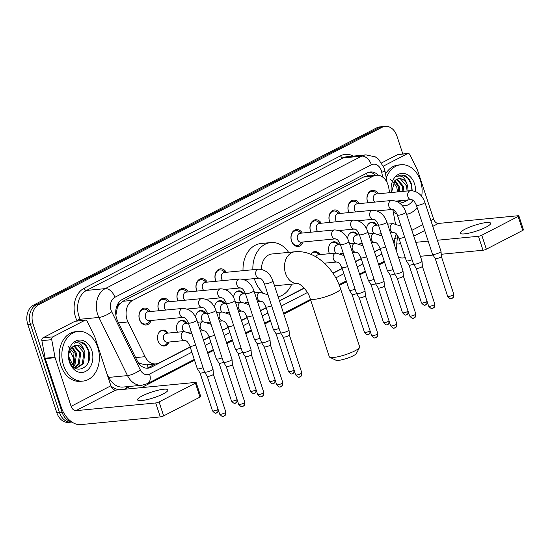 <?xml version="1.0" encoding="UTF-8"?>
<svg xmlns="http://www.w3.org/2000/svg" width="551" height="551" viewBox="0 0 551 551"><rect width="100%" height="100%" fill="white"/><g stroke="black" fill="none" stroke-linecap="round" stroke-linejoin="round"><path stroke-width="0.83" d="M168.875 342.054A7.983 5.985 -95.5 0 1 164.281 346A7.983 5.985 -95.5 0 1 158.027 340.89A7.983 5.985 -95.5 0 1 162.745 330.111A7.983 5.985 -95.5 0 1 168.007 333.114M177.47 332.198A7.983 5.985 -95.5 0 1 177.023 331.075A7.983 5.985 -95.5 0 1 181.747 320.303A7.983 5.985 -95.5 0 1 187.009 323.299M329.47 253.694A7.983 5.985 -95.5 0 1 329.023 252.572A7.983 5.985 -95.5 0 1 333.741 241.793A7.983 5.985 -95.5 0 1 339.003 244.796M151.139 320.489A8.492 6.371 -95.5 0 1 146.139 324.994A8.492 6.371 -95.5 0 1 139.486 319.552A8.492 6.371 -95.5 0 1 144.507 308.085A8.492 6.371 -95.5 0 1 150.271 311.549M158.867 310.723A8.492 6.371 -95.5 0 1 158.488 309.738A8.492 6.371 -95.5 0 1 163.509 298.277A8.492 6.371 -95.5 0 1 169.274 301.734M177.863 300.908A8.492 6.371 -95.5 0 1 177.484 299.93A8.492 6.371 -95.5 0 1 182.505 288.462A8.492 6.371 -95.5 0 1 188.27 291.927M196.865 291.093A8.492 6.371 -95.5 0 1 196.487 290.115A8.492 6.371 -95.5 0 1 201.508 278.648A8.492 6.371 -95.5 0 1 207.272 282.112M215.861 281.279A8.492 6.371 -95.5 0 1 215.482 280.301A8.492 6.371 -95.5 0 1 220.503 268.833A8.492 6.371 -95.5 0 1 226.275 272.297M303.133 241.979A8.492 6.371 -95.5 0 1 298.139 246.483A8.492 6.371 -95.5 0 1 291.486 241.049A8.492 6.371 -95.5 0 1 296.507 229.581A8.492 6.371 -95.5 0 1 302.272 233.045M310.86 232.212A8.492 6.371 -95.5 0 1 310.482 231.234A8.492 6.371 -95.5 0 1 315.503 219.766A8.492 6.371 -95.5 0 1 321.267 223.231M329.863 222.397A8.492 6.371 -95.5 0 1 329.484 221.419A8.492 6.371 -95.5 0 1 334.505 209.952A8.492 6.371 -95.5 0 1 340.27 213.416M348.859 212.59A8.492 6.371 -95.5 0 1 348.48 211.605A8.492 6.371 -95.5 0 1 353.501 200.144A8.492 6.371 -95.5 0 1 359.266 203.601M367.861 202.775A8.492 6.371 -95.5 0 1 367.483 201.797A8.492 6.371 -95.5 0 1 372.504 190.329A8.492 6.371 -95.5 0 1 378.268 193.794M389.66 192.692L388.662 187.319A14.967 11.227 84.5 0 0 388.021 184.819A14.967 11.227 84.5 0 0 376.292 175.239A14.967 11.227 84.5 0 0 373.144 176.175L132.743 300.343A14.967 11.227 84.5 0 0 127.997 321.956L145.071 356.676A14.967 11.227 84.5 0 0 155.843 363.915A14.967 11.227 84.5 0 0 158.998 362.978L190.15 346.889M117.101 308.698A14.967 11.227 -95.5 0 1 119.505 304.131L119.326 304.228A4.987 3.74 84.5 0 0 117.101 308.698L115.896 315.358M137.84 362.021L140.126 363.536L145.987 364.865L155.843 363.915M376.292 175.239L366.436 176.189L363.267 177.126L122.873 301.294L119.505 304.131M395.432 223.678L392.787 209.476M393.125 240.945A14.967 11.227 84.5 0 0 396.148 233.776M203.436 340.022L209.146 337.074M222.439 330.207L228.148 327.26M241.434 320.393L247.144 317.445M260.437 310.585L266.147 307.63M279.44 300.77L304.104 288.028M332.9 273.158L342.143 268.378M355.436 261.511L361.146 258.564M374.432 251.704L380.142 248.756M347.55 238.487A7.983 5.985 -95.5 0 1 352.743 231.978A7.983 5.985 -95.5 0 1 358.005 234.981M310.785 254.286A7.983 5.985 -95.5 0 1 314.738 251.607A7.983 5.985 -95.5 0 1 320.007 254.603M233.548 297.368A7.983 5.985 -95.5 0 1 238.741 290.859A7.983 5.985 -95.5 0 1 244.003 293.862M214.553 307.183A7.983 5.985 -95.5 0 1 219.746 300.674A7.983 5.985 -95.5 0 1 225.008 303.67M195.55 316.99A7.983 5.985 -95.5 0 1 200.743 310.488A7.983 5.985 -95.5 0 1 206.005 313.485M366.546 228.672A7.983 5.985 -95.5 0 1 371.739 222.163A7.983 5.985 -95.5 0 1 377.001 225.166M71.582 421.79A14.967 11.227 -95.5 0 1 62.098 412.293L33.032 323.898L30.408 324.153A14.967 11.227 -95.5 0 1 36.111 304.882L379.405 127.563A14.967 11.227 -95.5 0 1 382.552 126.627A14.967 11.227 -95.5 0 0 379.405 127.563L36.111 304.882A14.967 11.227 -95.5 0 0 30.408 324.153L59.474 412.547L30.408 324.153L27.784 324.401A14.967 11.227 -95.5 0 1 33.48 305.13L376.774 127.818A14.967 11.227 -95.5 0 1 379.928 126.882L385.177 126.372A14.967 11.227 -95.5 0 1 396.906 135.952L402.836 153.984M71.961 422.052L71.196 422.128A14.967 11.227 -95.5 0 1 59.474 412.547A14.967 11.227 -95.5 0 0 71.196 422.128L68.572 422.383A14.967 11.227 -95.5 0 1 56.843 412.802L27.784 324.401M378.434 175.301A14.967 11.227 84.5 0 0 370.382 171.988A14.967 11.227 84.5 0 0 367.235 172.931L122.37 299.4A14.967 11.227 84.5 0 0 117.625 321.013L137.261 360.946A14.967 11.227 84.5 0 0 148.033 368.185A14.967 11.227 84.5 0 0 151.181 367.242L190.212 347.089M369.08 172.222A14.967 11.227 -95.5 0 1 375.562 175.308M33.032 323.898A14.967 11.227 -95.5 0 1 38.735 304.627L382.029 127.315A14.967 11.227 -95.5 0 1 385.177 126.372M384.522 262.083L378.819 265.031M365.527 271.898L359.817 274.846M346.524 281.713L339.354 285.418M310.716 300.205L283.82 314.098M270.527 320.964L264.817 323.912M251.531 330.779L245.822 333.727M232.529 340.594L226.819 343.542M213.526 350.402L207.823 353.349M194.531 360.216L141.449 387.635M203.505 340.222L209.215 337.274M222.501 330.407L228.21 327.459M241.503 320.592L247.213 317.645M260.499 310.778L266.209 307.83M279.502 300.97L304.242 288.187M333.011 273.33L342.205 268.578M355.498 261.711L361.208 258.763M374.501 251.897L380.211 248.949M155.41 363.956L148.556 367.496A14.967 11.227 -95.5 0 1 146.711 368.206M386.265 177.98A24.94 18.706 -95.5 0 1 400.942 164.749A24.94 18.706 -95.5 0 1 420.489 180.721A24.94 18.706 -95.5 0 1 421.66 196.342M385.535 174.075A24.94 18.706 -95.5 0 1 398.311 165.004L400.942 164.749M391.444 192.519A16.261 12.198 -95.5 0 1 399.385 173.951A16.261 12.198 -95.5 0 1 414.517 183.8A16.261 12.198 -95.5 0 1 415.557 191.486M412.974 200.282A16.261 12.198 -95.5 0 1 402.237 205.633M397.078 200.991L402.912 202.623L408.346 199.903M412.182 190.653L411.645 184.695C410.447 180.418 408.284 177.429 405.164 175.728L400.901 175.039L396.727 176.609C401.293 174.853 404.606 177.098 406.672 183.352A11.275 8.458 -95.5 0 0 398.972 178.669A11.275 8.458 -95.5 0 0 394.867 180.625L391.699 191.686M399.206 201.28L401.348 200.585M407.031 191.011L406.597 186.004L400.425 178.834L398.779 178.689M397.154 201.046L399.73 201.253L402.395 200.481M408.077 190.908L407.644 185.907L406.672 183.352M402.864 191.417L402.43 186.41L396.658 179.35M397.622 201.149L398.221 200.881M403.904 191.314L403.47 186.307L397.181 179.109M398.697 191.817L398.256 186.81L394.599 180.873M399.737 191.714L399.303 186.713L395.108 180.397M390.7 179.516L396.686 186.541L397.54 191.927M417.121 207.472A24.94 18.706 -95.5 0 1 406.59 214.291M395.515 211.591A24.94 18.706 -95.5 0 1 392.98 209.538M396.934 213.891A24.94 18.706 -95.5 0 1 393.276 212.101M411.983 190.639L411.301 184.564L408.043 178.372L403.036 175.232L400.756 175.053M485.968 227.198A15.965 3.03 -18.2 0 0 490.624 223.224A15.965 3.03 -18.2 0 0 480.989 223.499A15.965 3.03 -18.2 0 0 464.954 229.223A15.965 3.03 -18.2 0 0 460.299 233.197A15.965 3.03 -18.2 0 0 469.934 232.921A15.965 3.03 -18.2 0 0 485.968 227.198M383.448 166.092L407.568 153.633L397.719 154.583A2.493 1.873 -95.5 0 1 398.242 154.432L408.091 153.474A2.493 1.873 84.5 0 0 407.568 153.633M381.691 162.862L397.719 154.583M398.504 257.303A19.953 12.639 -117.3 0 0 403.222 257.944L405.322 257.737M518.863 215.834L523.45 229.795A2.493 0.475 161.8 0 1 522.72 230.414L518.133 216.453A2.493 0.475 -18.2 0 0 518.863 215.834A2.493 0.475 -18.2 0 0 518.209 215.73L438.417 223.437A4.987 3.161 62.7 0 1 433.603 219.098L417.61 170.452A2.493 1.873 84.5 0 0 417.451 170.066L409.889 154.686A2.493 1.873 84.5 0 0 408.091 153.474M486.368 249.19A2.493 0.475 161.8 0 1 483.013 250.237L478.426 236.276A2.493 0.475 -18.2 0 0 481.781 235.236L486.368 249.19L522.72 230.414M420.392 256.284L433.01 255.065M441.227 254.273L483.013 250.237M481.781 235.236L518.133 216.453M478.426 236.276L437.342 240.243M428.182 241.131L415.805 242.323M400.735 243.783L398.635 243.983A4.987 3.161 62.7 0 1 397.664 243.886M63.475 365.12A24.94 18.706 -95.5 0 1 78.221 331.433A24.94 18.706 -95.5 0 1 97.768 347.405A24.94 18.706 -95.5 0 1 83.022 381.085A24.94 18.706 -95.5 0 1 63.475 365.12M83.022 381.085L80.391 381.34A24.94 18.706 -95.5 0 1 60.844 365.375A24.94 18.706 -95.5 0 1 75.597 331.688L78.221 331.433M91.803 350.484A16.261 12.198 -95.5 0 1 85.605 371.429A16.261 12.198 -95.5 0 1 69.44 362.035A16.261 12.198 -95.5 0 1 75.632 341.097A16.261 12.198 -95.5 0 1 91.803 350.484M69.564 360.829C74.468 377.221 94.001 366.835 88.931 351.38C87.726 347.102 85.563 344.113 82.45 342.419L78.18 341.723L74.013 343.301C78.573 341.537 81.892 343.79 83.959 350.037A11.275 8.458 -95.5 0 0 76.252 345.36A11.275 8.458 -95.5 0 0 72.147 347.309C68.896 350.677 68.035 355.188 69.564 360.829M76.493 367.965L82.306 363.867L83.883 352.688L77.705 345.518L76.066 345.381M74.433 367.731L77.016 367.937L83.346 363.763L84.923 352.592L83.959 350.037M74.392 367.703L78.132 364.266L79.709 353.095L73.937 346.035M74.908 367.834L79.179 364.17L80.756 352.991L74.461 345.794M72.725 366.263L73.965 364.672L75.542 353.494L71.878 347.557M73.187 366.718L75.005 364.569L76.582 353.398L72.395 347.082M67.98 346.2L73.965 353.232L73.207 365.712M88.47 361.959L88.587 351.249L85.322 345.057L80.322 341.916L78.042 341.744M359.548 347.488L356.366 353.494A10.972 2.087 161.8 0 1 353.239 355.774A10.972 2.087 161.8 0 1 335.91 360.216L329.794 357.268A15.965 3.03 -18.2 0 0 354.989 350.801A15.965 3.03 -18.2 0 0 359.548 347.488A15.965 3.03 -18.2 0 0 359.651 346.834L340.532 288.676A15.965 3.03 161.8 0 1 335.869 292.65A15.965 3.03 161.8 0 1 319.835 298.38A15.965 3.03 161.8 0 1 310.199 298.649L329.319 356.807A15.965 3.03 -18.2 0 0 329.794 357.268M274.515 285.797A15.965 11.97 84.5 0 0 275.039 285.762L297.85 283.558A15.965 11.97 84.5 0 1 285.514 273.324A15.965 11.97 84.5 0 1 291.589 252.764A15.965 11.97 84.5 0 1 294.95 251.766L271.967 253.983A15.965 11.97 84.5 0 0 261.491 269.343M262.758 292.429A27.433 20.58 -95.5 0 1 254.638 279.619A27.433 20.58 -95.5 0 1 254.321 278.606M252.875 269.728A27.433 20.58 -95.5 0 1 270.865 242.564A27.433 20.58 -95.5 0 1 288.628 252.379M243.025 270.679A27.433 20.58 -95.5 0 1 261.016 243.514L270.865 242.564M291.699 284.151A27.433 20.58 -95.5 0 1 278.152 296.851M377.215 193.89L375.238 192.402A7.48 5.613 84.5 0 0 371.946 191.397A7.48 5.613 84.5 0 0 367.517 201.501A7.48 5.613 84.5 0 0 368.04 202.754M410.585 190.667A4.491 3.368 84.5 0 0 409.448 191.059A4.491 3.368 84.5 0 0 407.926 196.735A4.491 3.368 84.5 0 0 411.445 199.607C412.12 200.33 413.271 198.58 416.377 205.213A4.491 0.854 161.8 0 0 418.96 205.165A4.491 0.854 161.8 0 0 423.395 203.622A4.491 0.854 161.8 0 0 423.595 203.526A4.491 0.854 161.8 0 0 424.904 202.403C422.156 194.889 417.382 190.977 410.585 190.667L376.168 193.993A4.491 3.368 84.5 0 0 373.516 200.054A4.491 3.368 84.5 0 0 374.79 202.107M424.904 202.403L441.027 251.442A4.491 0.854 161.8 0 1 441.034 251.483A4.491 0.854 161.8 0 1 439.719 252.558A4.491 0.854 161.8 0 1 433.678 254.438A4.491 0.854 161.8 0 1 432.514 254.286A4.491 0.854 161.8 0 1 432.494 254.245L416.377 205.213M451.737 298.387A3.244 2.052 -117.3 0 0 452.233 298.249A3.244 2.052 -117.3 0 0 452.874 295.164A3.244 0.613 161.8 0 0 453.824 294.351L441.379 256.497A3.244 0.613 161.8 0 1 441.379 256.511A3.244 0.613 161.8 0 1 440.428 257.289A3.244 0.613 161.8 0 1 436.061 258.646A3.244 0.613 161.8 0 1 435.221 258.536A3.244 0.613 161.8 0 1 435.214 258.509L432.514 254.286M358.212 203.705L356.235 202.217A7.48 5.613 84.5 0 0 352.943 201.205A7.48 5.613 84.5 0 0 348.521 211.315A7.48 5.613 84.5 0 0 349.038 212.569M391.582 200.481A4.491 3.368 84.5 0 0 390.445 200.874A4.491 3.368 84.5 0 0 388.93 206.542A4.491 3.368 84.5 0 0 392.443 209.421C393.125 210.145 394.275 208.388 397.374 215.021A4.491 0.854 161.8 0 0 399.964 214.973A4.491 0.854 161.8 0 0 404.393 213.437A4.491 0.854 161.8 0 0 404.592 213.333A4.491 0.854 161.8 0 0 405.908 212.218C403.153 204.703 398.38 200.791 391.582 200.481L357.172 203.808A4.491 3.368 84.5 0 0 354.513 209.869A4.491 3.368 84.5 0 0 355.794 211.915M405.908 212.218L422.025 261.257A4.491 0.854 161.8 0 1 422.038 261.298A4.491 0.854 161.8 0 1 420.716 262.372A4.491 0.854 161.8 0 1 414.676 264.253A4.491 0.854 161.8 0 1 413.519 264.094A4.491 0.854 161.8 0 1 413.498 264.06L397.374 215.021M432.735 308.202A3.244 2.052 -117.3 0 0 433.231 308.064A3.244 2.052 -117.3 0 0 433.878 304.972A3.244 0.613 161.8 0 0 434.822 304.166L422.376 266.312A3.244 0.613 161.8 0 1 422.376 266.326A3.244 0.613 161.8 0 1 421.425 267.104A3.244 0.613 161.8 0 1 417.066 268.461A3.244 0.613 161.8 0 1 416.225 268.351A3.244 0.613 161.8 0 1 416.212 268.323L413.519 264.094M339.216 213.519L337.24 212.032A7.48 5.613 84.5 0 0 333.94 211.019A7.48 5.613 84.5 0 0 329.519 221.123A7.48 5.613 84.5 0 0 330.035 222.384M372.586 210.296A4.491 3.368 84.5 0 0 371.45 210.689A4.491 3.368 84.5 0 0 369.928 216.357A4.491 3.368 84.5 0 0 373.447 219.236C374.122 219.959 375.272 218.203 378.379 224.836A4.491 0.854 161.8 0 0 380.961 224.787A4.491 0.854 161.8 0 0 385.397 223.251A4.491 0.854 161.8 0 0 385.597 223.148A4.491 0.854 161.8 0 0 386.905 222.032C384.157 214.518 379.377 210.606 372.586 210.296L338.169 213.623A4.491 3.368 84.5 0 0 335.518 219.684A4.491 3.368 84.5 0 0 336.792 221.729M386.905 222.032L403.029 271.071A4.491 0.854 161.8 0 1 403.036 271.113A4.491 0.854 161.8 0 1 401.72 272.187A4.491 0.854 161.8 0 1 395.673 274.067A4.491 0.854 161.8 0 1 394.516 273.909A4.491 0.854 161.8 0 1 394.495 273.875L378.379 224.836M414.875 314.786A3.244 0.613 161.8 0 0 415.826 313.98L403.38 276.127A3.244 0.613 161.8 0 1 403.38 276.141A3.244 0.613 161.8 0 1 402.43 276.919A3.244 0.613 161.8 0 1 398.063 278.276A3.244 0.613 161.8 0 1 397.223 278.165A3.244 0.613 161.8 0 1 397.209 278.138L409.662 316.005C413.622 320.489 413.567 317.218 414.235 317.872A3.244 2.052 -117.3 0 0 414.875 314.786A3.244 0.613 161.8 0 1 411.618 315.95A3.244 0.613 161.8 0 1 409.662 316.005M320.214 223.334L318.237 221.839A7.48 5.613 84.5 0 0 314.945 220.834A7.48 5.613 84.5 0 0 310.516 230.938A7.48 5.613 84.5 0 0 311.039 232.198M353.584 220.111A4.491 3.368 84.5 0 0 352.447 220.496A4.491 3.368 84.5 0 0 350.925 226.172A4.491 3.368 84.5 0 0 354.445 229.044C355.126 229.774 356.277 228.018 359.376 234.65A4.491 0.854 161.8 0 0 361.966 234.602A4.491 0.854 161.8 0 0 366.394 233.066A4.491 0.854 161.8 0 0 366.594 232.963A4.491 0.854 161.8 0 0 367.903 231.847C365.155 224.333 360.382 220.421 353.584 220.111L319.174 223.43A4.491 3.368 84.5 0 0 316.515 229.498A4.491 3.368 84.5 0 0 317.789 231.544M367.903 231.847L384.026 280.879A4.491 0.854 161.8 0 1 384.033 280.92A4.491 0.854 161.8 0 1 382.718 282.002A4.491 0.854 161.8 0 1 376.677 283.875A4.491 0.854 161.8 0 1 375.513 283.724A4.491 0.854 161.8 0 1 375.5 283.689L359.376 234.65M384.371 285.921A3.244 0.613 161.8 0 1 384.378 285.955A3.244 0.613 161.8 0 1 383.427 286.734A3.244 0.613 161.8 0 1 379.06 288.09A3.244 0.613 161.8 0 1 378.227 287.973A3.244 0.613 161.8 0 1 378.213 287.946M301.218 233.149L299.241 231.654A7.48 5.613 84.5 0 0 295.942 230.649A7.48 5.613 84.5 0 0 291.52 240.753A7.48 5.613 84.5 0 0 297.382 245.546A7.48 5.613 84.5 0 0 300.426 243.921L302.079 242.082M300.171 233.245A4.491 3.368 84.5 0 0 297.519 239.306A4.491 3.368 84.5 0 0 301.039 242.185L335.449 238.858A4.491 3.368 84.5 0 1 331.929 235.986A4.491 3.368 84.5 0 1 333.445 230.311A4.491 3.368 84.5 0 1 334.581 229.925L300.171 233.245M340.38 244.465A4.491 0.854 161.8 0 0 342.963 244.417A4.491 0.854 161.8 0 0 347.399 242.874A4.491 0.854 161.8 0 0 347.598 242.777A4.491 0.854 161.8 0 0 348.907 241.662L365.031 290.694A4.491 0.854 161.8 0 1 365.037 290.735A4.491 0.854 161.8 0 1 363.722 291.81A4.491 0.854 161.8 0 1 357.675 293.69A4.491 0.854 161.8 0 1 356.518 293.538A4.491 0.854 161.8 0 1 356.497 293.497L340.38 244.465C337.274 237.832 336.124 239.582 335.449 238.858M375.741 337.646A3.244 2.052 -117.3 0 0 376.23 337.501A3.244 2.052 -117.3 0 0 376.877 334.416A3.244 0.613 161.8 0 0 377.828 333.61L365.375 295.749A3.244 0.613 161.8 0 1 365.382 295.77A3.244 0.613 161.8 0 1 364.425 296.541A3.244 0.613 161.8 0 1 360.065 297.898A3.244 0.613 161.8 0 1 359.224 297.788A3.244 0.613 161.8 0 1 359.211 297.76M225.214 272.401L223.245 270.906A7.48 5.613 84.5 0 0 219.945 269.9A7.48 5.613 84.5 0 0 215.524 280.004A7.48 5.613 84.5 0 0 216.04 281.265M258.584 269.177A4.491 3.368 84.5 0 0 257.448 269.563A4.491 3.368 84.5 0 0 255.933 275.238A4.491 3.368 84.5 0 0 259.452 278.11C260.127 278.84 261.277 277.084 264.377 283.717A4.491 0.854 161.8 0 0 266.966 283.669A4.491 0.854 161.8 0 0 271.402 282.133A4.491 0.854 161.8 0 0 271.602 282.029A4.491 0.854 161.8 0 0 272.91 280.914C270.155 273.399 265.382 269.487 258.584 269.177L224.174 272.497A4.491 3.368 84.5 0 0 221.523 278.565A4.491 3.368 84.5 0 0 222.797 280.611M272.91 280.914L289.034 329.946A4.491 0.854 161.8 0 1 289.041 329.987A4.491 0.854 161.8 0 1 287.718 331.068A4.491 0.854 161.8 0 1 281.678 332.942A4.491 0.854 161.8 0 1 280.521 332.79A4.491 0.854 161.8 0 1 280.5 332.756L264.377 283.717M289.378 334.987A3.244 0.613 161.8 0 1 289.378 335.022A3.244 0.613 161.8 0 1 288.428 335.8A3.244 0.613 161.8 0 1 284.068 337.157A3.244 0.613 161.8 0 1 283.228 337.04A3.244 0.613 161.8 0 1 283.214 337.019M206.219 282.215L204.242 280.721A7.48 5.613 84.5 0 0 200.95 279.715A7.48 5.613 84.5 0 0 196.521 289.819A7.48 5.613 84.5 0 0 197.044 291.08M239.589 278.992A4.491 3.368 84.5 0 0 238.452 279.378A4.491 3.368 84.5 0 0 236.93 285.053A4.491 3.368 84.5 0 0 240.45 287.925C241.124 288.648 242.275 286.899 245.381 293.531A4.491 0.854 161.8 0 0 247.964 293.483A4.491 0.854 161.8 0 0 252.399 291.94A4.491 0.854 161.8 0 0 252.599 291.844A4.491 0.854 161.8 0 0 253.908 290.728C251.16 283.214 246.387 279.295 239.589 278.992L205.172 282.312A4.491 3.368 84.5 0 0 202.52 288.373A4.491 3.368 84.5 0 0 203.794 290.425M253.908 290.728L270.031 339.76A4.491 0.854 161.8 0 1 270.038 339.802A4.491 0.854 161.8 0 1 268.723 340.876A4.491 0.854 161.8 0 1 262.682 342.756A4.491 0.854 161.8 0 1 261.518 342.605A4.491 0.854 161.8 0 1 261.505 342.564L245.381 293.531M270.376 344.802A3.244 0.613 161.8 0 1 270.383 344.836A3.244 0.613 161.8 0 1 269.432 345.608A3.244 0.613 161.8 0 1 265.065 346.965A3.244 0.613 161.8 0 1 264.232 346.855A3.244 0.613 161.8 0 1 264.218 346.827M187.216 292.023L185.246 290.535A7.48 5.613 84.5 0 0 181.947 289.53A7.48 5.613 84.5 0 0 177.525 299.634A7.48 5.613 84.5 0 0 178.042 300.887M220.586 288.8A4.491 3.368 84.5 0 0 219.45 289.192A4.491 3.368 84.5 0 0 217.934 294.868A4.491 3.368 84.5 0 0 221.447 297.74C222.129 298.463 223.279 296.714 226.378 303.346A4.491 0.854 161.8 0 0 228.968 303.298A4.491 0.854 161.8 0 0 233.404 301.755A4.491 0.854 161.8 0 0 233.603 301.659A4.491 0.854 161.8 0 0 234.912 300.543C232.157 293.022 227.384 289.11 220.586 288.8L186.176 292.126A4.491 3.368 84.5 0 0 183.517 298.187A4.491 3.368 84.5 0 0 184.799 300.24M234.912 300.543L251.029 349.575A4.491 0.854 161.8 0 1 251.042 349.616A4.491 0.854 161.8 0 1 249.72 350.691A4.491 0.854 161.8 0 1 243.68 352.571A4.491 0.854 161.8 0 1 242.523 352.42A4.491 0.854 161.8 0 1 242.502 352.378L226.378 303.346M251.38 354.617A3.244 0.613 161.8 0 1 251.38 354.644A3.244 0.613 161.8 0 1 250.43 355.423A3.244 0.613 161.8 0 1 246.07 356.779A3.244 0.613 161.8 0 1 245.229 356.669A3.244 0.613 161.8 0 1 245.216 356.642M168.22 301.838L166.244 300.35A7.48 5.613 84.5 0 0 162.951 299.345A7.48 5.613 84.5 0 0 158.523 309.448A7.48 5.613 84.5 0 0 159.046 310.702M201.59 298.614A4.491 3.368 84.5 0 0 200.454 299.007A4.491 3.368 84.5 0 0 198.932 304.682A4.491 3.368 84.5 0 0 202.451 307.554C203.126 308.278 204.276 306.521 207.383 313.154A4.491 0.854 161.8 0 0 209.965 313.113A4.491 0.854 161.8 0 0 214.401 311.57A4.491 0.854 161.8 0 0 214.601 311.467A4.491 0.854 161.8 0 0 215.909 310.351C213.161 302.836 208.381 298.924 201.59 298.614L167.173 301.941A4.491 3.368 84.5 0 0 164.522 308.002A4.491 3.368 84.5 0 0 165.796 310.055M215.909 310.351L232.033 359.39A4.491 0.854 161.8 0 1 232.04 359.431A4.491 0.854 161.8 0 1 230.724 360.506A4.491 0.854 161.8 0 1 224.684 362.386A4.491 0.854 161.8 0 1 223.52 362.227A4.491 0.854 161.8 0 1 223.499 362.193L207.383 313.154M232.377 364.431A3.244 0.613 161.8 0 1 232.384 364.459A3.244 0.613 161.8 0 1 231.434 365.237A3.244 0.613 161.8 0 1 227.067 366.594A3.244 0.613 161.8 0 1 226.227 366.484A3.244 0.613 161.8 0 1 226.22 366.456M149.218 311.652L147.241 310.165A7.48 5.613 84.5 0 0 143.949 309.152A7.48 5.613 84.5 0 0 139.527 319.256A7.48 5.613 84.5 0 0 145.388 324.05A7.48 5.613 84.5 0 0 148.426 322.431L150.086 320.592M148.178 311.756A4.491 3.368 84.5 0 0 145.519 317.817A4.491 3.368 84.5 0 0 149.039 320.689L183.449 317.369A4.491 3.368 84.5 0 1 179.936 314.49A4.491 3.368 84.5 0 1 181.451 308.822A4.491 3.368 84.5 0 1 182.588 308.429L148.178 311.756M188.38 322.969A4.491 0.854 161.8 0 0 190.97 322.92A4.491 0.854 161.8 0 0 195.398 321.385A4.491 0.854 161.8 0 0 195.598 321.281A4.491 0.854 161.8 0 0 196.914 320.165L213.03 369.204A4.491 0.854 161.8 0 1 213.037 369.246A4.491 0.854 161.8 0 1 211.722 370.32A4.491 0.854 161.8 0 1 205.681 372.2A4.491 0.854 161.8 0 1 204.524 372.042A4.491 0.854 161.8 0 1 204.504 372.008L188.38 322.969C185.281 316.336 184.13 318.092 183.449 317.369M213.375 374.246A3.244 0.613 161.8 0 1 213.382 374.274A3.244 0.613 161.8 0 1 212.431 375.052A3.244 0.613 161.8 0 1 208.071 376.409A3.244 0.613 161.8 0 1 207.231 376.299A3.244 0.613 161.8 0 1 207.217 376.271M376.402 225.221L374.425 223.734A7.48 5.613 84.5 0 0 371.133 222.728A7.48 5.613 84.5 0 0 368.295 224.133M378.441 225.028L375.362 225.325A4.491 3.368 84.5 0 0 372.703 231.386A4.491 3.368 84.5 0 0 373.977 233.438M412.072 259.728A4.491 0.854 161.8 0 1 407.492 260.954A4.491 0.854 161.8 0 1 406.335 260.802A4.491 0.854 161.8 0 1 406.314 260.761L398.883 238.156C395.783 231.523 394.633 233.273 393.951 232.55A4.491 3.368 84.5 0 1 390.432 229.677A4.491 3.368 84.5 0 1 391.954 224.002A4.491 3.368 84.5 0 1 393.09 223.61L387.601 224.14M413.539 264.136A3.244 0.613 161.8 0 1 409.882 265.169A3.244 0.613 161.8 0 1 409.042 265.052A3.244 0.613 161.8 0 1 409.028 265.024M357.399 235.036L355.429 233.548A7.48 5.613 84.5 0 0 352.13 232.543A7.48 5.613 84.5 0 0 349.293 233.941M359.438 234.843L356.359 235.139A4.491 3.368 84.5 0 0 353.708 241.2A4.491 3.368 84.5 0 0 354.982 243.253M393.077 269.542A4.491 0.854 161.8 0 1 388.496 270.768A4.491 0.854 161.8 0 1 387.332 270.617A4.491 0.854 161.8 0 1 387.319 270.575L379.887 247.964C376.781 241.331 375.63 243.087 374.955 242.364A4.491 3.368 84.5 0 1 371.436 239.485A4.491 3.368 84.5 0 1 372.951 233.817A4.491 3.368 84.5 0 1 374.088 233.424L368.598 233.955M394.544 273.95A3.244 0.613 161.8 0 1 390.879 274.977A3.244 0.613 161.8 0 1 390.046 274.866A3.244 0.613 161.8 0 1 390.032 274.839L402.485 312.713C406.445 317.197 406.383 313.925 407.051 314.58A3.244 2.052 -117.3 0 0 407.699 311.494A3.244 0.613 161.8 0 1 404.441 312.658A3.244 0.613 161.8 0 1 402.485 312.713M338.404 244.851L336.427 243.363A7.48 5.613 84.5 0 0 333.135 242.35A7.48 5.613 84.5 0 0 330.297 243.756M340.442 244.651L337.357 244.954A4.491 3.368 84.5 0 0 334.705 251.015A4.491 3.368 84.5 0 0 335.979 253.061M374.074 279.357A4.491 0.854 161.8 0 1 369.494 280.583A4.491 0.854 161.8 0 1 368.337 280.431A4.491 0.854 161.8 0 1 368.316 280.39L360.884 257.778C357.778 251.146 356.635 252.902 355.953 252.179A4.491 3.368 84.5 0 1 352.433 249.3A4.491 3.368 84.5 0 1 353.956 243.632A4.491 3.368 84.5 0 1 355.092 243.239L349.603 243.769M375.541 283.765A3.244 0.613 161.8 0 1 371.884 284.791A3.244 0.613 161.8 0 1 371.043 284.681A3.244 0.613 161.8 0 1 371.03 284.653L383.482 322.521C387.443 327.005 387.387 323.74 388.049 324.394A3.244 2.052 -117.3 0 0 388.696 321.302A3.244 0.613 161.8 0 1 385.438 322.466A3.244 0.613 161.8 0 1 383.482 322.521M319.401 254.665L317.431 253.178A7.48 5.613 84.5 0 0 314.132 252.165A7.48 5.613 84.5 0 0 311.294 253.57M344.044 255.609L336.089 253.054L318.361 254.762A4.491 3.368 84.5 0 0 315.861 256.8M355.078 289.172A4.491 0.854 161.8 0 1 350.498 290.398A4.491 0.854 161.8 0 1 349.334 290.239A4.491 0.854 161.8 0 1 349.32 290.205L341.882 267.593C338.782 260.96 337.632 262.717 336.957 261.987A4.491 3.368 84.5 0 1 333.438 259.115A4.491 3.368 84.5 0 1 334.953 253.439A4.491 3.368 84.5 0 1 336.089 253.054M356.545 293.58A3.244 0.613 161.8 0 1 352.881 294.606A3.244 0.613 161.8 0 1 352.048 294.496A3.244 0.613 161.8 0 1 352.034 294.468M243.404 293.917L241.428 292.429A7.48 5.613 84.5 0 0 238.135 291.417A7.48 5.613 84.5 0 0 235.298 292.822M245.443 293.724L242.364 294.02A4.491 3.368 84.5 0 0 239.706 300.081A4.491 3.368 84.5 0 0 240.98 302.127M279.075 328.424A4.491 0.854 161.8 0 1 274.501 329.65A4.491 0.854 161.8 0 1 273.337 329.498A4.491 0.854 161.8 0 1 273.324 329.457L265.885 306.845C262.786 300.212 261.635 301.969 260.954 301.245A4.491 3.368 84.5 0 1 257.441 298.366A4.491 3.368 84.5 0 1 258.956 292.698A4.491 3.368 84.5 0 1 260.093 292.305L254.603 292.836M280.542 332.832A3.244 0.613 161.8 0 1 276.884 333.858A3.244 0.613 161.8 0 1 276.051 333.748A3.244 0.613 161.8 0 1 276.037 333.72L273.337 329.498M224.409 303.732L222.432 302.244A7.48 5.613 84.5 0 0 219.133 301.232A7.48 5.613 84.5 0 0 216.295 302.637M226.44 303.532L223.362 303.835A4.491 3.368 84.5 0 0 220.71 309.896A4.491 3.368 84.5 0 0 221.984 311.942M260.079 338.238A4.491 0.854 161.8 0 1 255.499 339.464A4.491 0.854 161.8 0 1 254.342 339.306A4.491 0.854 161.8 0 1 254.321 339.271L246.889 316.66C243.783 310.027 242.633 311.783 241.958 311.053A4.491 3.368 84.5 0 1 238.438 308.181A4.491 3.368 84.5 0 1 239.96 302.506A4.491 3.368 84.5 0 1 241.097 302.12L235.601 302.651M261.546 342.646A3.244 0.613 161.8 0 1 257.889 343.672A3.244 0.613 161.8 0 1 257.048 343.562A3.244 0.613 161.8 0 1 257.035 343.535L254.342 339.306M205.406 313.547L203.429 312.052A7.48 5.613 84.5 0 0 200.137 311.046A7.48 5.613 84.5 0 0 197.299 312.451M207.445 313.347L204.366 313.643A4.491 3.368 84.5 0 0 201.707 319.711A4.491 3.368 84.5 0 0 202.982 321.756M241.076 348.053A4.491 0.854 161.8 0 1 236.503 349.279A4.491 0.854 161.8 0 1 235.339 349.12A4.491 0.854 161.8 0 1 235.318 349.086L227.887 326.474C224.787 319.842 223.637 321.591 222.955 320.868A4.491 3.368 84.5 0 1 219.443 317.996A4.491 3.368 84.5 0 1 220.958 312.321A4.491 3.368 84.5 0 1 222.094 311.935L216.605 312.465M242.543 352.454A3.244 0.613 161.8 0 1 238.886 353.487A3.244 0.613 161.8 0 1 238.046 353.377A3.244 0.613 161.8 0 1 238.039 353.349L235.339 349.12M186.403 323.361L184.433 321.867A7.48 5.613 84.5 0 0 181.134 320.861A7.48 5.613 84.5 0 0 178.297 322.266M188.442 323.161L185.363 323.458A4.491 3.368 84.5 0 0 182.712 329.519A4.491 3.368 84.5 0 0 183.986 331.571M222.081 357.868A4.491 0.854 161.8 0 1 217.5 359.087A4.491 0.854 161.8 0 1 216.343 358.935A4.491 0.854 161.8 0 1 216.323 358.901L208.891 336.289C205.785 329.656 204.635 331.406 203.96 330.683A4.491 3.368 84.5 0 1 200.44 327.811A4.491 3.368 84.5 0 1 201.962 322.135A4.491 3.368 84.5 0 1 203.092 321.743L197.602 322.273M223.548 362.269A3.244 0.613 161.8 0 1 219.89 363.302A3.244 0.613 161.8 0 1 219.05 363.185A3.244 0.613 161.8 0 1 219.036 363.157M167.408 333.169L165.431 331.681A7.48 5.613 84.5 0 0 162.139 330.676A7.48 5.613 84.5 0 0 159.301 332.081M166.368 333.272A4.491 3.368 84.5 0 0 163.709 339.333A4.491 3.368 84.5 0 0 167.228 342.212L184.957 340.497A4.491 3.368 84.5 0 1 181.437 337.625A4.491 3.368 84.5 0 1 182.96 331.95A4.491 3.368 84.5 0 1 184.096 331.557L166.368 333.272M203.078 367.675A4.491 0.854 161.8 0 1 198.498 368.901A4.491 0.854 161.8 0 1 197.341 368.75A4.491 0.854 161.8 0 1 197.32 368.709L189.888 346.104C186.789 339.464 185.639 341.221 184.957 340.497M204.545 372.083A3.244 0.613 161.8 0 1 200.888 373.11A3.244 0.613 161.8 0 1 200.047 372.999A3.244 0.613 161.8 0 1 200.034 372.972M160.52 344.733A7.48 5.613 84.5 0 0 163.578 345.567A7.48 5.613 84.5 0 0 166.616 343.948L168.269 342.109M163.254 393.882A15.965 3.03 -18.2 0 0 167.91 389.908A15.965 3.03 -18.2 0 0 158.275 390.184A15.965 3.03 -18.2 0 0 142.241 395.907A15.965 3.03 -18.2 0 0 137.578 399.881A15.965 3.03 -18.2 0 0 147.22 399.606A15.965 3.03 -18.2 0 0 163.254 393.882M52.786 336.881A2.493 1.873 84.5 0 0 51.725 339.678L55.004 357.268A2.493 1.873 84.5 0 0 55.114 357.689L45.258 358.639A2.493 1.873 -95.5 0 1 45.154 358.219L41.876 340.628A2.493 1.873 -95.5 0 1 42.93 337.832L52.786 336.881L84.847 320.317L74.998 321.267A2.493 1.873 -95.5 0 1 75.521 321.116L85.377 320.165A2.493 1.873 84.5 0 0 84.847 320.317M42.93 337.832L74.998 321.267M45.258 358.639L61.257 407.285A19.953 12.639 -117.3 0 0 80.508 424.628L160.293 416.921L155.706 402.96L75.921 410.667A4.987 3.161 62.7 0 1 71.107 406.335L55.114 357.689M196.142 382.518L200.736 396.479A2.493 0.475 161.8 0 1 200.006 397.099L195.419 383.138A2.493 0.475 -18.2 0 0 196.142 382.518A2.493 0.475 -18.2 0 0 195.488 382.415L115.703 390.122A4.987 3.161 62.7 0 1 110.889 385.783L94.896 337.143A2.493 1.873 84.5 0 0 94.731 336.751L87.168 321.371A2.493 1.873 84.5 0 0 85.377 320.165M155.706 402.96A2.493 0.475 -18.2 0 0 159.067 401.92L163.654 415.874L200.006 397.099M163.654 415.874A2.493 0.475 161.8 0 1 160.293 416.921M159.067 401.92L195.419 383.138M115.696 312.968A14.967 4.449 -26.2 0 0 116.185 312.624M369.693 175.872A4.987 3.74 84.5 0 0 367.469 176.058A14.967 9.477 -117.3 0 0 366.394 173.365M148.026 367.751A14.967 9.477 -117.3 0 0 147.406 364.728M139.286 364.094A14.967 4.449 -26.2 0 0 140.126 363.536M119.326 304.228A14.967 9.477 -117.3 0 0 118.713 302.589M363.267 177.126L373.144 176.175M135.608 357.592L145.071 356.676M118.534 322.872L127.997 321.956M122.873 301.294L132.743 300.343M73.317 365.499L71.823 362.951A17.46 5.186 -26.2 0 0 73.875 364.142M69.881 350.519L74.729 360.375M33.48 305.13L38.735 304.627M376.774 127.818L382.029 127.315M56.843 412.802L62.098 412.293M382.628 177.064L381.726 172.229A9.973 7.487 84.5 0 0 381.299 170.562A9.973 7.487 84.5 0 0 371.381 164.797L114.856 297.299A9.973 7.487 84.5 0 0 111.054 310.144A9.973 7.487 84.5 0 0 111.688 311.708L140.291 369.859A9.973 7.487 84.5 0 0 149.576 374.06L191.893 352.206M140.291 369.859A9.973 2.962 -26.2 0 1 127.501 375.603L108.781 377.407A19.953 14.967 84.5 0 0 123.148 387.057L141.869 385.252A19.953 14.967 -95.5 0 1 127.501 375.603L98.898 317.445A19.953 14.967 -95.5 0 1 97.63 314.318A19.953 14.967 -95.5 0 1 105.227 288.628L361.759 156.126A19.953 14.967 -95.5 0 1 365.954 154.879L347.24 156.684A19.953 14.967 84.5 0 0 343.039 157.937L86.514 290.432A19.953 14.967 84.5 0 0 78.91 316.129A19.953 14.967 84.5 0 0 80.184 319.249L80.845 320.599M77.119 320.957L76.988 320.689A22.446 16.84 -95.5 0 1 84.103 288.269L340.635 155.768A2.493 1.577 -117.3 0 0 343.039 157.937L361.759 156.126A9.973 6.323 62.7 0 1 371.381 164.797M76.988 320.689A2.493 0.744 153.8 0 1 80.184 319.249L98.898 317.445A9.973 2.962 -26.2 0 0 111.688 311.708M340.635 155.768A22.446 16.84 -95.5 0 1 353.274 156.098M130.174 386.382L126.475 388.297A22.446 16.84 -95.5 0 1 123.755 389.343M119.712 389.736A22.446 16.84 -95.5 0 1 110.937 385.927M114.856 297.299A9.973 6.323 62.7 0 0 105.227 288.628L86.514 290.432A2.493 1.577 -117.3 0 1 84.103 288.269M106.818 373.413L108.781 377.407A2.493 0.744 153.8 0 0 108.175 377.531M205.186 345.339L210.895 342.391M224.188 335.525L229.891 332.577M243.184 325.71L248.894 322.762M262.186 315.895L267.896 312.947M281.182 306.087L307.41 292.54M335.8 277.876L343.893 273.695M357.186 266.829L362.889 263.881M376.181 257.021L381.891 254.066M394.068 243.831A9.973 7.487 84.5 0 0 394.22 239.334M126.372 386.747A2.493 1.577 -117.3 0 0 126.475 388.297M149.576 374.06A9.973 6.323 62.7 0 1 147.585 383.558L194.276 359.445M394.599 238.631A9.973 0.771 -10.6 0 0 397.361 237.564L396.782 234.43M381.726 172.229A9.973 0.771 -10.6 0 0 384.97 171.037L387.119 182.588M148.556 367.496L151.181 367.242M398.635 243.983L400.487 243.025M413.78 236.165L424.697 230.525M432.776 226.351L438.417 223.437M397.402 237.798L398.525 237.219M411.859 230.332L422.782 224.691M430.861 220.517L433.603 219.098M452.874 295.164A3.244 0.613 161.8 0 1 449.623 296.321A3.244 0.613 161.8 0 1 447.66 296.376L435.214 258.522M433.878 304.972A3.244 0.613 161.8 0 1 430.62 306.136A3.244 0.613 161.8 0 1 428.664 306.191L416.219 268.337M413.739 318.017A3.244 2.052 -117.3 0 0 414.235 317.872C414.042 317.541 415.785 318.485 415.826 313.98M394.736 327.831A3.244 2.052 -117.3 0 0 395.232 327.687C395.039 327.349 396.782 328.293 396.823 323.795A3.244 0.613 161.8 0 1 395.88 324.601A3.244 0.613 161.8 0 1 392.622 325.765A3.244 0.613 161.8 0 1 390.666 325.82L378.22 287.966L375.513 283.724M390.666 325.82C394.626 330.304 394.564 327.032 395.232 327.687A3.244 2.052 -117.3 0 0 395.88 324.601M376.877 334.416A3.244 0.613 161.8 0 1 373.619 335.58A3.244 0.613 161.8 0 1 371.663 335.635L359.218 297.774L356.518 293.538M299.744 376.898A3.244 2.052 -117.3 0 0 300.233 376.753C300.04 376.416 301.79 377.359 301.824 372.862A3.244 0.613 161.8 0 1 300.88 373.668A3.244 0.613 161.8 0 1 297.623 374.832A3.244 0.613 161.8 0 1 295.667 374.887L283.221 337.033L280.521 332.79M295.667 374.887C299.627 379.37 299.565 376.099 300.233 376.753A3.244 2.052 -117.3 0 0 300.88 373.668M280.741 386.712A3.244 2.052 -117.3 0 0 281.237 386.568C281.044 386.23 282.787 387.174 282.828 382.676A3.244 0.613 161.8 0 1 281.885 383.482A3.244 0.613 161.8 0 1 278.627 384.646A3.244 0.613 161.8 0 1 276.664 384.701L264.218 346.841M276.664 384.701C280.624 389.185 280.569 385.914 281.237 386.568A3.244 2.052 -117.3 0 0 281.885 383.482M261.739 396.527A3.244 2.052 -117.3 0 0 262.235 396.383C262.042 396.045 263.791 396.989 263.826 392.484A3.244 0.613 161.8 0 1 262.882 393.297A3.244 0.613 161.8 0 1 259.624 394.461A3.244 0.613 161.8 0 1 257.668 394.516L245.223 356.655L242.523 352.42M257.668 394.516C261.629 398.993 261.567 395.728 262.235 396.383A3.244 2.052 -117.3 0 0 262.882 393.297M242.743 406.335A3.244 2.052 -117.3 0 0 243.239 406.197C243.046 405.86 244.789 406.803 244.83 402.299A3.244 0.613 161.8 0 1 243.879 403.105A3.244 0.613 161.8 0 1 240.629 404.269A3.244 0.613 161.8 0 1 238.666 404.324L226.22 366.47L223.52 362.227M238.666 404.324C242.626 408.808 242.571 405.543 243.239 406.197A3.244 2.052 -117.3 0 0 243.879 403.105M223.74 416.15A3.244 2.052 -117.3 0 0 224.236 416.005C224.043 415.674 225.786 416.618 225.827 412.114A3.244 0.613 161.8 0 1 224.884 412.919A3.244 0.613 161.8 0 1 221.626 414.083A3.244 0.613 161.8 0 1 219.67 414.138L207.224 376.285M219.67 414.138C223.63 418.622 223.568 415.351 224.236 416.005A3.244 2.052 -117.3 0 0 224.884 412.919M427.101 301.452A3.244 0.613 161.8 0 1 426.694 301.679A3.244 0.613 161.8 0 1 423.437 302.843A3.244 0.613 161.8 0 1 421.481 302.898L409.035 265.038M425.558 304.91A3.244 2.052 -117.3 0 0 426.054 304.765A3.244 2.052 -117.3 0 0 426.694 301.679M404.641 237.123A4.491 0.854 161.8 0 1 398.883 238.156M408.105 311.26A3.244 0.613 161.8 0 1 407.699 311.494M406.555 314.724A3.244 2.052 -117.3 0 0 407.051 314.58L408.608 312.803M385.638 246.931A4.491 0.854 161.8 0 1 379.887 247.964M389.102 321.075A3.244 0.613 161.8 0 1 388.696 321.302M387.56 324.532A3.244 2.052 -117.3 0 0 388.049 324.394L389.612 322.617M366.642 256.745A4.491 0.854 161.8 0 1 360.884 257.778M370.107 330.889A3.244 0.613 161.8 0 1 369.7 331.117A3.244 0.613 161.8 0 1 366.443 332.281A3.244 0.613 161.8 0 1 364.487 332.336L352.041 294.482M368.557 334.347A3.244 2.052 -117.3 0 0 369.053 334.202A3.244 2.052 -117.3 0 0 369.7 331.117M347.64 266.56A4.491 0.854 161.8 0 1 341.882 267.593M294.11 370.141A3.244 0.613 161.8 0 1 293.704 370.368A3.244 0.613 161.8 0 1 290.446 371.532A3.244 0.613 161.8 0 1 288.483 371.588L276.037 333.734M292.56 373.599A3.244 2.052 -117.3 0 0 293.056 373.461A3.244 2.052 -117.3 0 0 293.704 370.368M271.643 305.812A4.491 0.854 161.8 0 1 265.885 306.845M275.107 379.956A3.244 0.613 161.8 0 1 274.701 380.183A3.244 0.613 161.8 0 1 271.443 381.347A3.244 0.613 161.8 0 1 269.487 381.402L257.041 343.548M273.558 383.413A3.244 2.052 -117.3 0 0 274.054 383.269A3.244 2.052 -117.3 0 0 274.701 380.183M252.647 315.627A4.491 0.854 161.8 0 1 246.889 316.66M256.105 389.771A3.244 0.613 161.8 0 1 255.698 389.998A3.244 0.613 161.8 0 1 252.448 391.162A3.244 0.613 161.8 0 1 250.485 391.217L238.039 353.363M254.562 393.228A3.244 2.052 -117.3 0 0 255.058 393.083A3.244 2.052 -117.3 0 0 255.698 389.998M233.645 325.441A4.491 0.854 161.8 0 1 227.887 326.474M237.109 399.585A3.244 0.613 161.8 0 1 236.703 399.812A3.244 0.613 161.8 0 1 233.445 400.976A3.244 0.613 161.8 0 1 231.489 401.032L219.043 363.178L216.343 358.935M235.559 403.043A3.244 2.052 -117.3 0 0 236.055 402.898A3.244 2.052 -117.3 0 0 236.703 399.812M214.642 335.256A4.491 0.854 161.8 0 1 208.891 336.289M218.106 409.4A3.244 0.613 161.8 0 1 217.7 409.627A3.244 0.613 161.8 0 1 214.442 410.791A3.244 0.613 161.8 0 1 212.486 410.846L200.041 372.986L197.341 368.75M216.564 412.857A3.244 2.052 -117.3 0 0 217.053 412.713A3.244 2.052 -117.3 0 0 217.7 409.627M195.646 345.064A4.491 0.854 161.8 0 1 189.888 346.104M75.921 410.667L115.703 390.122M71.107 406.335L110.889 385.783M45.154 358.219L55.004 357.268M51.725 339.678L41.876 340.628M71.823 362.951L68.82 356.848M384.97 171.037L384.212 168.076L378.482 159.143L375.321 156.883L365.954 154.879M141.869 385.252L147.585 383.558M207.569 352.578L213.278 349.63M226.564 342.763L232.274 339.815M245.567 332.956L251.277 330.008M264.563 323.141L270.272 320.193M283.565 313.326L310.461 299.434M339.051 284.667L346.269 280.934M359.562 274.074L365.272 271.126M378.565 264.26L384.267 261.312M396.148 250.154L397.361 237.564M294.95 251.766C314.628 249.803 333.741 267.621 340.532 288.676M298.022 283.545L297.788 283.551C297.595 282.277 307.754 289.13 310.199 298.649M453.824 294.351C453.783 298.856 452.04 297.912 452.233 298.249C451.565 297.595 451.62 300.86 447.66 296.376M371.946 191.397L369.604 191.617M396.031 201.094L411.445 199.607M441.379 256.511L441.034 251.483M434.822 304.166C434.787 308.67 433.038 307.727 433.231 308.064C432.563 307.41 432.625 310.674 428.664 306.191M352.943 201.205L350.601 201.432M377.029 210.909L392.443 209.421M422.376 266.326L422.038 261.298M333.94 211.019L331.606 211.247M397.223 278.165L394.516 273.909M358.033 220.724L373.447 219.236M403.38 276.141L403.036 271.113M314.945 220.834L312.603 221.061M339.03 230.538L354.445 229.044M384.378 285.955L384.033 280.92M396.823 323.795L384.378 285.935M377.828 333.61C377.786 338.107 376.044 337.164 376.23 337.501C375.568 336.847 375.624 340.119 371.663 335.635M295.942 230.649L293.607 230.876M297.382 245.546L295.047 245.767M348.907 241.662C346.152 234.141 341.379 230.228 334.581 229.925M365.382 295.77L365.037 290.735M219.945 269.9L217.611 270.128M244.038 279.605L259.452 278.11M301.824 372.862L289.378 335.008L289.041 329.987M200.95 279.715L198.608 279.942M264.232 346.855L261.518 342.605M225.035 289.413L240.45 287.925M282.828 382.676L270.383 344.816L270.038 339.802M181.947 289.53L179.605 289.757M206.04 299.227L221.447 297.74M263.826 392.484L251.38 354.63L251.042 349.616M162.951 299.345L160.61 299.565M187.037 309.042L202.451 307.554M244.83 402.299L232.384 364.445L232.04 359.431M143.949 309.152L141.607 309.38M207.231 376.299L204.524 372.042M145.388 324.05L143.046 324.277M196.914 320.165C194.159 312.651 189.386 308.739 182.588 308.429M225.827 412.114L213.382 374.26L213.037 369.246M427.61 302.988L426.054 304.765C425.386 304.111 425.441 307.382 421.481 302.898M371.133 222.728L369.714 222.866M401.038 226.172L393.09 223.61M409.042 265.052L406.335 260.802M378.537 234.037L381.313 233.769M390.473 232.887L393.951 232.55M352.13 232.543L350.712 232.674M382.043 235.986L374.088 233.424M390.046 274.866L387.332 270.617M359.541 243.852L362.317 243.583M371.477 242.702L374.955 242.364M333.135 242.35L331.716 242.488M363.04 245.801L355.092 243.239M371.043 284.681L368.337 280.431M340.539 253.667L343.314 253.398M352.475 252.51L355.953 252.179M370.609 332.432L369.053 334.202C368.385 333.555 368.44 336.819 364.487 332.336M314.132 252.165L312.713 252.303M352.048 294.496L349.334 290.239M324.415 263.199L336.957 261.987M294.613 371.684L293.056 373.461C292.388 372.807 292.443 376.071 288.483 371.588M238.135 291.417L236.716 291.555M268.041 294.868L260.093 292.305M245.546 302.733L248.315 302.465M257.475 301.576L260.954 301.245M275.617 381.499L274.054 383.269C273.386 382.621 273.448 385.886 269.487 381.402M219.133 301.232L217.721 301.369M249.045 304.682L241.097 302.12M226.544 312.548L229.319 312.279M238.48 311.391L241.958 311.053M256.614 391.313L255.058 393.083C254.39 392.429 254.445 395.701 250.485 391.217M200.137 311.046L198.718 311.184M230.042 314.49L222.094 311.935M207.541 322.356L210.317 322.094M219.477 321.205L222.955 320.868M237.612 401.128L236.055 402.898C235.387 402.244 235.449 405.515 231.489 401.032M181.134 320.861L179.722 320.999M211.047 324.305L203.092 321.743M188.545 332.17L191.321 331.902M200.481 331.02L203.96 330.683M218.616 410.936L217.053 412.713C216.391 412.058 216.447 415.33 212.486 410.846M162.139 330.676L160.72 330.814M192.044 334.12L184.096 331.557M163.578 345.567L162.159 345.704"/></g></svg>
